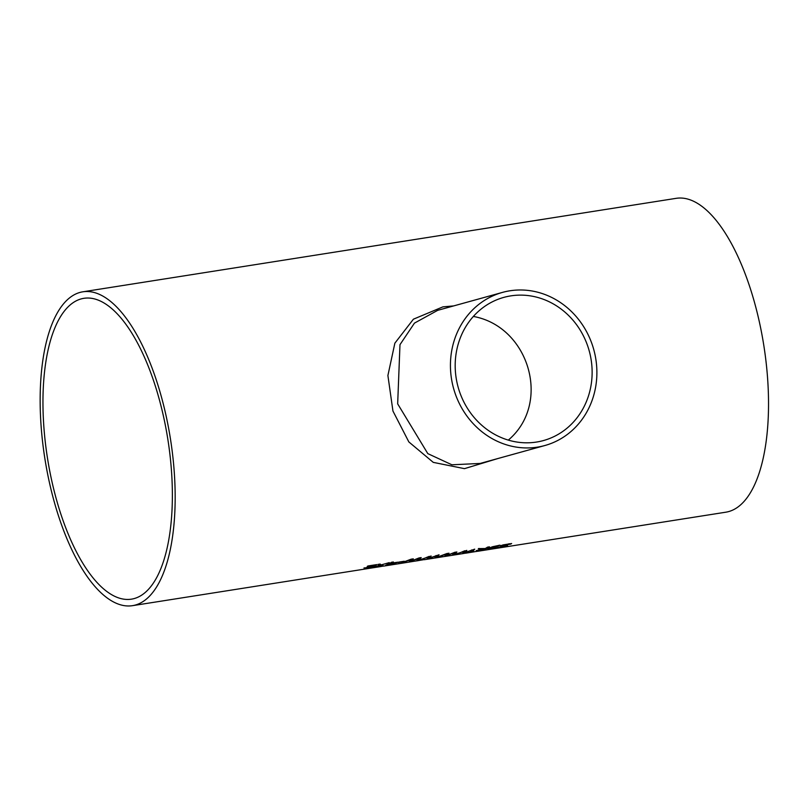 <?xml version="1.0" encoding="UTF-8"?>
<svg xmlns="http://www.w3.org/2000/svg" width="804" height="804" viewBox="0 0 804 804"><rect width="100%" height="100%" fill="white"/><g stroke="black" fill="none" stroke-linecap="round" stroke-linejoin="round"><path stroke-width="1.21" d="M366.674 567.895L364.041 567.905M375.81 564.75L374.282 565.182M370.785 567.574L364.111 568.297L374.302 565.312L367.237 566.418A158.88 63.556 -99 0 0 367.91 565.986L376.785 564.589A158.88 63.556 81 0 1 375.96 565.122L366.111 567.976L371.649 567.232A158.88 63.556 81 0 1 370.785 567.574L370.755 567.413M366.051 567.624L366.061 568.177M482.39 550.549L494.661 548.609A158.88 63.556 81 0 1 494.118 548.7A158.88 63.556 81 0 1 493.616 548.77L486.008 549.976M467.305 552.921A158.88 63.556 -99 0 0 467.536 552.891A158.88 63.556 -99 0 0 468.169 552.78L475.234 551.634M480.3 550.479L475.948 551.564M473.445 551.916L469.154 552.619M467.405 552.911L473.898 551.474M479.697 550.951L480.36 550.851M480.36 550.871L477.415 551.333A158.88 63.556 -99 0 0 478.129 551.202L481.887 550.619A158.88 63.556 81 0 1 481.495 550.67M456.893 554.559A158.88 63.556 -99 0 0 457.124 554.529A158.88 63.556 -99 0 0 457.757 554.418L464.823 553.273M465.496 553.212L467.536 552.891M463.034 553.554L458.059 554.378L463.174 553.574M458.742 554.268L456.994 554.549M442.039 556.881L436.914 557.705M442.321 556.448L437.738 557.584M434.562 558.076L444.24 556.539M444.672 556.489L453.235 555.142A158.88 63.556 -99 0 0 454.149 554.981L455.968 554.69A158.88 63.556 81 0 1 455.054 554.85A158.88 63.556 81 0 1 454.139 554.981M404.442 562.82A158.88 63.556 -99 0 0 404.653 562.79A158.88 63.556 -99 0 0 404.854 562.76L397.819 563.845M404.653 562.79L399.779 563.564M397.407 563.936L407.477 562.328A158.88 63.556 81 0 1 406.563 562.488A158.88 63.556 81 0 1 405.638 562.619M406.563 562.488L423.316 559.755M422.13 559.624L415.457 561.091M421.316 560.066L416.773 560.88M388.784 565.272A158.88 63.556 81 0 1 387.87 565.433A158.88 63.556 81 0 1 386.965 565.564L388.784 565.272M383.418 566.137L386.051 565.725A158.88 63.556 -99 0 0 386.965 565.564M380.925 566.488L376.624 567.192M374.875 567.483L381.066 566.508M374.775 567.493A158.88 63.556 -99 0 0 375.016 567.463A158.88 63.556 -99 0 0 375.639 567.353L382.704 566.207M387.87 565.433L393.226 564.589A158.88 63.556 -99 0 0 394.141 564.428L395.96 564.147A158.88 63.556 81 0 1 395.045 564.307A158.88 63.556 81 0 1 394.131 564.438M366.312 568.83A158.88 63.556 81 0 1 365.408 568.961L367.227 568.669A158.88 63.556 81 0 1 366.312 568.83L371.157 568.066A158.88 63.556 -99 0 0 372.071 567.905L373.89 567.624A158.88 63.556 81 0 1 372.976 567.785A158.88 63.556 81 0 1 372.061 567.905M132.389 605.683A158.88 63.556 81 0 1 46.079 465.787A158.88 63.556 81 0 1 82.943 291.792A158.88 63.556 81 0 1 170.438 438.843A158.88 63.556 81 0 1 132.389 605.683L364.493 569.121A158.88 63.556 -99 0 0 365.408 568.961M496.983 546.328L495.425 547.373M491.636 547.052L491.224 547.665L497.053 546.72L494.199 547.886M490.38 548.408L487.726 548.71L492.51 546.75L499.857 545.192A158.88 63.556 81 0 1 499.103 545.665L499.043 545.283M491.174 547.434L489.586 548.298M490.641 547.956L489.656 548.69L491.123 548.549L495.163 547.202L490.571 547.564M495.103 547.554L495.113 546.891M490.159 547.755L489.656 548.69M499.013 545.685L491.224 547.665M494.239 548.077L487.797 549.102L488.46 548.368M510.671 544.117L502.671 545.474L507.575 545.675L497.123 547.655A158.88 63.556 -99 0 0 498.088 547.273L505.505 546.027L500.55 545.856L503.093 544.901L511.645 543.524A158.88 63.556 81 0 1 510.671 544.117L508.962 543.745M502.721 545.011L503.465 545.303M502.6 545.082L503.535 545.695M507.455 545.303L505.716 545.826M502.54 545.735L500.48 545.464M505.505 546.027L504.5 545.584M482.822 548.75L479.918 549.313M480.903 549.293L478.33 548.599L485.234 548.529A158.88 63.556 -99 0 0 487.556 547.142L489.465 546.841A158.88 63.556 81 0 1 483.536 549.866L476.491 550.901L480.903 549.293L479.134 548.469M477.968 550.328L476.179 550.619M488.551 546.981A158.488 63.395 81 0 1 483.475 549.474L483.254 549.504M479.988 549.705L478.34 550.469L482.32 549.896A158.88 63.556 -99 0 0 484.571 548.881L479.948 549.504M478.179 549.946L478.34 550.469M447.014 555.373L454.762 552.308L456.883 551.976L454.622 554.418L452.652 554.73L454.702 552.79L444.944 555.936L447.044 553.966L437.296 557.142L446.843 553.554L448.984 553.222L447.014 555.373L448.582 553.283M456.501 552.036L454.561 554.026L453.335 554.217M447.044 553.966L443.848 554.861M446.893 555.634L445.647 555.423M454.702 552.79L453.727 552.79M464.883 551.162L455.134 554.338L466.822 550.408L464.853 552.559L474.722 549.162L472.461 551.604L470.491 551.916L472.541 549.976L464.732 552.82L462.782 553.132L464.812 550.77L461.687 552.057M464.823 552.388L463.486 552.619M472.541 549.976L471.566 549.976M474.34 549.222L472.39 551.212L471.174 551.403M466.42 550.469L464.853 552.559M411.336 560.991L419.085 557.926L421.206 557.594L418.944 560.036L416.974 560.348L419.025 558.408L409.276 561.564L411.367 559.594L401.628 562.76L411.166 559.172L413.306 558.84L411.336 560.991L412.914 558.901M420.824 557.654L418.884 559.644L417.668 559.835M411.367 559.594L408.171 560.488M411.216 561.252L409.97 561.051M419.025 558.408L418.05 558.408M429.205 556.78L419.457 559.956L431.145 556.026L429.175 558.187L439.044 554.79L436.783 557.222L434.813 557.534L436.863 555.604L429.055 558.438L427.115 558.75L429.145 556.388L426.009 557.674M429.145 558.006L427.808 558.237M436.863 555.604L435.889 555.594M438.662 554.84L436.723 556.83L435.497 557.021M430.753 556.097L429.175 558.187M391.367 563.192L397.719 562.197A158.88 63.556 81 0 1 396.895 562.639L385.588 565.292A158.88 63.556 -99 0 0 388.875 563.825L387.166 564.096A158.88 63.556 -99 0 0 387.799 563.755L389.518 563.483A158.88 63.556 -99 0 0 391.518 562.267L393.377 561.976A158.88 63.556 81 0 1 391.367 563.192L391.297 562.8A158.488 63.395 81 0 0 392.463 562.127M388.362 564.378L387.297 564.619M395.568 562.78L390.734 563.534A158.88 63.556 81 0 1 388.402 564.629L395.528 562.539M388.402 564.629L388.332 564.237A158.488 63.395 81 0 0 390.664 563.142L391.337 563.041M403.497 561.624L398.06 562.488A158.88 63.556 -99 0 0 398.774 562.107L404.221 561.252A158.88 63.556 81 0 1 403.497 561.624L403.457 561.363M381.719 565.061L383.166 565.674L379.9 565.564L371.991 567.433L379.438 565.433L377.91 564.418L380.101 564.066L381.277 564.91L389.236 562.629L381.669 564.79M379.438 565.433L378.292 564.358M380.975 566.016L379.83 565.172M382.392 565.393L380.905 565.624M82.943 291.792L676.295 198.317A158.88 63.556 81 0 1 763.8 345.378A158.88 63.556 81 0 1 725.741 512.208L494.118 548.7M453.667 305.912L442.924 306.857L413.417 319.188L394.864 343.177L387.9 375.518L392.945 411.045L408.854 441.939L433.266 462.37L464.471 468.652L497.927 458.521M480.139 463.446L451.918 464.792L427.808 453.627L397.668 403.859L399.98 344.665L414.462 323.107L437.667 310.344L502.46 292.405A79.445 72.732 74.5 0 0 453.567 388.372A79.445 72.732 74.5 0 0 544.861 445.527A79.445 72.732 74.5 0 0 595.583 357.639A79.445 72.732 74.5 0 0 509.877 290.797A79.445 72.732 74.5 0 0 502.46 292.405M508.309 440.11C551.946 403.246 529.002 326.444 473.365 316.444M510.771 295.882A74.28 68.008 -105.5 0 1 590.146 354.574A74.28 68.008 -105.5 0 1 543.474 440.552A74.28 68.008 -105.5 0 1 456.411 379.558A74.28 68.008 -105.5 0 1 503.837 297.379A74.28 68.008 -105.5 0 1 510.771 295.882M81.244 298.887A152.288 60.913 81 0 1 83.968 298.304A152.288 60.913 81 0 1 167.835 439.255A152.288 60.913 81 0 1 131.364 599.171A152.288 60.913 81 0 1 48.049 461.647A152.288 60.913 81 0 1 81.244 298.887M372.976 567.785L375.016 567.463M395.045 564.307L397.447 563.926M424.19 559.715L433.788 558.207M455.054 554.85L457.124 554.529M487.093 549.805L492.319 548.981M544.861 445.527L480.078 463.466"/></g></svg>
